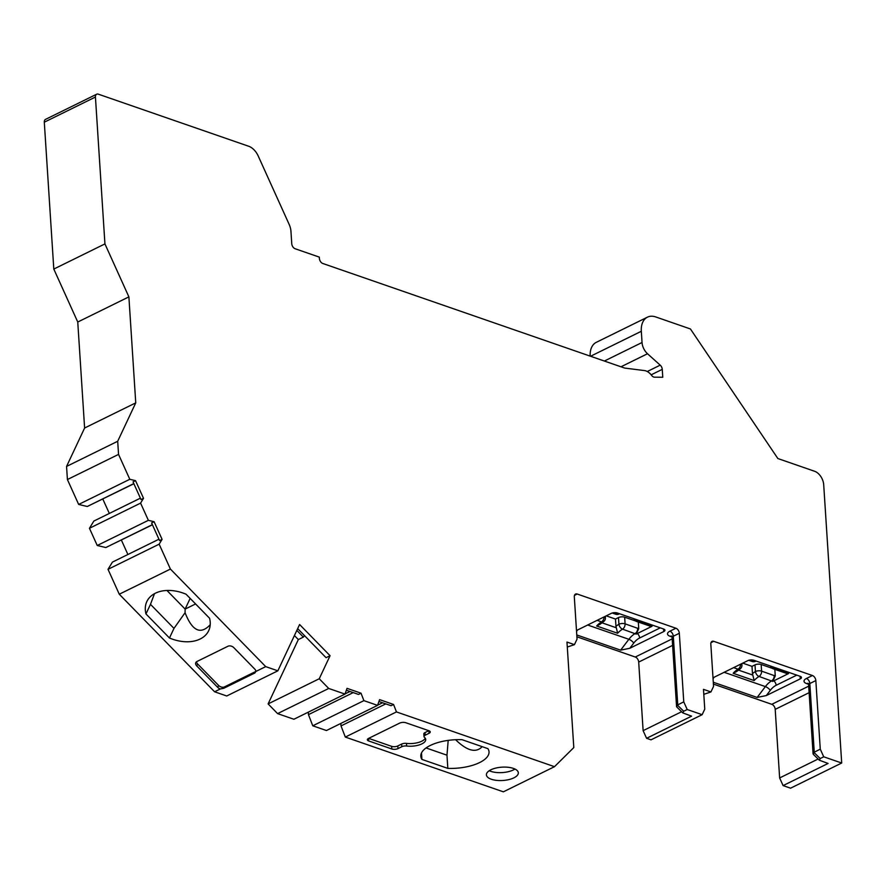 <?xml version="1.0" encoding="UTF-8"?>
<svg xmlns="http://www.w3.org/2000/svg" width="886" height="886" viewBox="0 0 886 886"><rect width="100%" height="100%" fill="white"/><g stroke="black" fill="none" stroke-linecap="round" stroke-linejoin="round"><path stroke-width="1.33" d="M254.902 672.961L223.826 688.256L220.37 688.943A4.364 2.979 25.2 0 1 217.701 687.37L196.747 665.929A4.364 2.979 25.2 0 1 195.806 662.595A4.364 2.979 25.2 0 1 196.902 661.521L227.979 646.237A4.364 2.979 25.2 0 1 233.849 647.677L254.791 669.118A4.364 2.979 25.2 0 1 255.932 671.444L254.902 672.961L255.545 671.599A4.364 2.979 -154.8 0 0 255.932 671.366M196.515 661.753A4.364 2.979 -154.8 0 0 197.656 664.002L218.598 685.443A4.364 2.979 -154.8 0 0 224.468 686.894L255.545 671.599M166.945 590.475L185.13 609.092L190.158 598.393M368.642 738.37L391.645 746.344A4.364 1.816 176.3 0 0 397.803 745.957L401.657 744.063A4.364 1.816 -3.7 0 1 406.475 743.376A13.822 5.77 176.3 0 0 425.28 738.215M425.202 735.192A4.364 1.816 176.3 0 0 424.006 736.565L423.829 733.929A4.364 1.816 -3.7 0 1 425.036 732.556L425.202 735.192L429.057 733.298L428.89 730.717M428.813 730.695L425.036 732.556M742.745 663.138L752.004 666.35L755.005 664.865A4.364 1.816 -3.7 0 1 761.163 664.478L772.249 668.321M606.234 615.848L615.493 619.059L618.494 617.575A4.364 1.816 -3.7 0 1 624.652 617.188L635.738 621.02M713.407 684.092L771.795 704.315A4.364 2.791 63.8 0 1 775.206 709.365L779.636 777.952L783.102 785.594L790.567 788.186L841.7 763.023L823.725 756.799L820.27 749.157L813.902 752.369L813.27 754.274M646.581 738.304L651.022 739.832L702.155 714.681L687.215 709.509L683.759 701.856L677.391 705.068L683.693 711.236L682.829 712.92L691.589 716.154L646.581 738.304L643.125 730.651L681.611 711.724M576.897 636.79L635.284 657.024A4.364 2.791 63.8 0 1 638.695 662.075L643.125 730.651M671.987 636.956L670.193 636.325A8.727 3.644 -3.7 0 1 669.905 631.186L675.918 628.229L577.207 594.03A4.364 2.791 -116.2 0 0 575.535 594.074A4.364 2.791 -116.2 0 0 574.316 596.898L577.041 639.105L574.438 644.643L566.974 642.062L573.796 747.574L554.492 766.678L503.359 791.829L345.318 737.074L341.01 725.911L385.787 703.883M340.844 723.43L341.01 725.911M346.371 690.227L358.52 694.436L361.023 693.195L363.902 700.638L377.558 705.378L326.425 730.529L312.769 725.8L308.461 714.637L353.237 692.597M308.295 712.156L308.461 714.637M158.959 539.209L112.422 562.112L108.014 569.321L119.278 594.218L214.589 691.778L226.716 695.986L277.85 670.824L299.601 624.519L330.068 655.695L319.248 678.754L328.728 688.455L345.008 694.092L293.875 719.255L277.595 713.607L268.115 703.905L298.338 639.559L303.355 637.1L304.551 635.65M294.418 635.55L298.338 639.559M121.371 540.061L127.894 554.492M140.387 498.165L93.85 521.057L89.453 528.277L97.238 545.488L105.833 547.537L152.425 524.778M102.798 499.017L109.332 513.448M841.7 763.023L823.703 484.731A11.64 7.442 -116.2 0 0 814.622 471.274L777.864 458.538L690.438 328.972L655.784 316.955A21.818 13.966 63.8 0 0 647.433 317.166A21.818 13.966 63.8 0 0 641.32 331.286L642.04 342.505A11.64 7.442 63.8 0 0 647.511 353.747L660.203 365.154A4.364 2.791 -116.2 0 1 662.263 369.362L662.772 377.259L654.488 377.181A4.364 2.791 -116.2 0 1 651.575 375.365A11.64 7.442 -116.2 0 0 644.487 370.581L624.652 368.067L322.803 263.485A4.364 2.791 -116.2 0 1 319.392 258.435L319.314 257.117L295.16 248.756A4.364 2.791 -116.2 0 1 291.749 243.705L290.962 231.412A14.541 9.314 63.8 0 0 289.124 224.324L258.225 156.014A14.541 9.314 63.8 0 0 248.711 146.268L98.324 94.171A4.364 2.791 63.8 0 0 96.663 94.215A4.364 2.791 63.8 0 0 95.433 97.039L104.936 243.905L128.891 296.876L135.746 402.864L117.694 441.272L118.547 454.396L67.414 479.547L78.666 504.444L87.271 506.493L133.864 483.734M67.414 479.547L66.561 466.435L84.613 428.016L135.746 402.864M104.936 243.905L53.802 269.067L77.758 322.028L84.613 428.016M53.802 269.067L44.3 122.19A4.364 2.791 -116.2 0 1 45.529 119.366L96.663 94.215M590.165 356.117A21.818 13.966 -116.2 0 1 596.3 342.328L647.433 317.166M599.966 624.32L596.643 625.992L617.642 633.268L615.958 626.336A26.181 16.889 109.1 0 1 618.926 624.231A4.364 1.816 -3.7 0 1 625.084 623.844L638.74 628.683L638.319 622.061M615.958 626.336L615.504 619.259M618.494 617.575L618.926 624.231A4.364 2.658 59.5 0 0 622.548 629.16L636.203 634.121A21.563 13.91 109.1 0 1 637.289 633.534L652.041 626.28L649.959 626.214M638.74 628.683L636.203 634.121M576.487 630.511L611.24 613.389A4.364 1.816 -3.7 0 1 617.398 613.001L663.603 629.005A4.364 1.816 -3.7 0 1 664.943 630.201A4.364 1.816 -3.7 0 1 663.747 631.574L629.802 648.275L620.632 650.147L628.872 639.293A21.818 14.076 109.1 0 1 635.151 633.523A4.364 2.813 109.1 0 0 637.687 628.207M603.266 621.817A4.364 2.658 -120.5 0 1 601.55 621.883A21.818 14.076 -70.9 0 0 596.643 625.992M576.775 634.952L620.632 650.147M363.902 700.638L312.769 725.8M328.728 688.455L277.595 713.607M554.492 766.678L396.452 711.923L345.318 737.074M462.016 739.677A34.177 14.265 176.3 0 0 420.817 756.234A34.177 14.265 176.3 0 0 421.913 759.413L447.829 768.383A34.177 14.265 176.3 0 0 489.028 751.826A34.177 14.265 176.3 0 0 487.931 748.659L462.016 739.677M513.913 777.83A16.003 6.678 -3.7 0 1 496.625 780.378A16.003 6.678 -3.7 0 1 486.403 774.862A16.003 6.678 -3.7 0 1 501.941 767.165A16.003 6.678 -3.7 0 1 518.332 772.802A16.003 6.678 -3.7 0 1 513.913 777.83M429.057 733.298A4.364 1.816 -3.7 0 0 430.264 731.925A4.364 1.816 -3.7 0 0 428.913 730.728L405.81 722.732A4.364 1.816 -3.7 0 0 399.652 723.12L368.576 738.403A4.364 1.816 -3.7 0 0 367.369 739.777A4.364 1.816 -3.7 0 0 368.709 740.973L391.811 748.98A4.364 1.816 -3.7 0 0 397.969 748.592L401.823 746.699A4.364 1.816 176.3 0 1 406.641 746.023A13.822 5.77 176.3 0 0 425.723 739.511A13.822 5.77 176.3 0 0 424.416 737.274A4.364 1.816 176.3 0 1 424.006 736.565M277.85 670.824L265.722 666.626L255.932 671.444M214.589 691.778L220.37 688.943M345.008 694.092L347.024 688.344L361.023 693.195M346.204 690.703L346.836 690.382M345.075 693.893L349.992 691.479M118.547 454.396L129.799 479.293L135.536 480.655L133.033 481.884L141.007 499.538L143.521 498.309L135.536 480.655M143.521 498.309L140.586 503.115L148.372 520.337L154.098 521.699L151.595 522.939L159.58 540.593L162.083 539.352L154.098 521.699M162.083 539.352L159.148 544.17L170.411 569.067L265.722 666.626M377.558 705.378L379.585 699.63L393.583 704.481L396.452 711.923M675.918 628.229A4.364 2.791 -116.2 0 1 679.329 633.28L683.759 701.856M808.497 684.247L806.703 683.627A8.727 3.644 -3.7 0 1 806.415 678.488L812.429 675.52L713.717 641.32A4.364 2.791 -116.2 0 0 712.056 641.364A4.364 2.791 -116.2 0 0 710.827 644.188L713.551 686.395L710.949 691.944L703.484 689.352L704.758 709.132L702.155 714.681M812.429 675.52A4.364 2.791 -116.2 0 1 815.84 680.57L820.27 749.157M455.581 739.71C467.143 750.929 476.003 753.244 482.161 746.654M426.066 747.95L446.976 755.193L448.194 740.386M447.829 768.383L446.976 755.193M421.913 759.413L421.492 752.956M154.496 593.675L150.487 604.341L173.977 628.395L185.074 612.713L185.13 609.092L195.584 603.953M145.969 613.943L169.47 637.998A34.177 23.379 -154.8 0 0 208.708 630.644A34.177 23.379 -154.8 0 0 209.572 618.262L186.071 594.218A34.177 23.379 -154.8 0 0 146.832 601.572A34.177 23.379 -154.8 0 0 145.969 613.943L150.487 604.341M169.47 637.998L173.977 628.395M185.074 612.713C192.207 630.987 200.59 634.996 210.215 624.73M170.411 569.067L119.278 594.218M129.799 479.293L78.666 504.444M148.372 520.337L97.238 545.488M140.586 503.115L89.453 528.277M159.148 544.17L108.014 569.321M87.271 506.493L133.797 483.601M117.694 441.272L66.561 466.435M77.758 322.028L128.891 296.876M105.833 547.537L152.37 524.645M319.248 678.754L268.115 703.905M297.674 628.617L326.059 657.678L330.068 655.695M296.832 630.422L303.355 637.1M514.954 769.048A16.003 6.678 -3.7 0 1 513.404 769.923A16.003 6.678 -3.7 0 1 489.271 770.709M736.476 671.621L733.154 673.294L754.152 680.57L752.469 673.626A26.181 16.889 109.1 0 1 755.437 671.522A4.364 1.816 -3.7 0 1 761.595 671.134L775.261 675.974L774.829 669.351M752.469 673.626L752.015 666.549M776.147 668L774.885 668.62L787.488 672.983A4.364 2.791 -116.2 0 1 788.551 673.582L786.48 673.504M788.551 673.582L773.799 680.836A21.563 13.91 109.1 0 0 772.714 681.423L759.058 676.461A4.364 2.658 59.5 0 1 755.437 671.522L755.005 664.865M712.997 677.801L747.751 660.679A4.364 1.816 -3.7 0 1 753.908 660.292L800.113 676.295A4.364 1.816 -3.7 0 1 801.465 677.502A4.364 1.816 -3.7 0 1 800.257 678.875L766.312 695.565L757.142 697.437L765.382 686.595A21.818 14.076 109.1 0 1 771.662 680.825A4.364 2.813 109.1 0 0 774.198 675.497M775.261 675.974L772.714 681.423M713.285 682.242L757.142 697.437M779.636 777.952L818.121 759.014M823.725 756.799L820.203 758.538L819.351 760.221L828.1 763.455L783.102 785.594M687.215 709.509L683.693 711.236M676.76 706.984L677.391 705.068M567.295 647.046L574.438 644.643M703.805 694.336L710.949 691.944M393.583 704.481L391.069 705.71L378.92 701.502M378.754 701.978L379.396 701.668M377.624 705.178L382.542 702.753M613.566 612.735L617.376 614.053A4.364 2.791 63.8 0 0 619.037 614.009L619.569 613.743M618.638 613.422L617.376 614.053A4.364 2.813 109.1 0 1 615.681 614.22A4.364 4.364 0 0 0 619.037 614.009M639.637 620.698L638.374 621.33L650.977 625.693L652.24 625.073M617.642 633.268A21.818 14.076 109.1 0 1 622.548 629.16A4.364 2.813 109.1 0 0 625.084 623.844L624.652 617.188M604.462 616.722A4.364 1.816 -3.7 0 1 605.426 617.763L605.337 616.291M633.977 618.738A4.364 4.364 0 0 0 636.691 621.496A4.364 2.813 109.1 0 0 638.374 621.33A4.364 2.791 -116.2 0 1 636.137 619.491M616.224 627.742L601.849 622.758M636.691 621.496L649.294 625.859A4.364 2.813 109.1 0 0 650.977 625.693A4.364 2.791 -116.2 0 1 652.041 626.28M660.258 627.842L639.626 637.998A4.364 2.791 63.8 0 0 637.289 633.534M663.581 628.994L663.747 631.574M577.639 629.913L576.542 631.353M597.098 620.344L601.55 621.883A4.364 2.813 109.1 0 0 604.097 616.9M629.802 648.275L633.745 643.081A4.364 1.506 37.2 0 0 628.872 639.293L587.617 625.007M633.745 643.081A17.454 11.263 109.1 0 1 639.626 637.998M635.284 657.024L672.186 638.872M577.207 594.03L574.482 595.37M651.155 374.833L662.263 369.362M647.267 371.511L660.203 365.154M397.969 748.592L397.803 745.957M401.823 746.699L401.657 744.063M368.709 740.973L368.554 738.415M391.811 748.98L391.645 746.344M406.641 746.023L406.475 743.376M196.747 665.929L197.656 664.002M217.701 687.37L218.598 685.443M223.826 688.256L224.468 686.894M44.3 122.19L95.433 97.039M750.077 660.026L753.886 661.344A4.364 2.791 63.8 0 0 755.548 661.299L756.079 661.045M755.149 660.723L753.886 661.344A4.364 2.813 109.1 0 1 752.203 661.51A4.364 4.364 0 0 0 755.548 661.299M772.647 666.781A4.364 2.791 -116.2 0 0 774.885 668.62A4.364 2.813 109.1 0 1 773.201 668.786L785.804 673.15A4.364 2.813 109.1 0 0 787.488 672.983L788.75 672.363M754.152 680.57A21.818 14.076 109.1 0 1 759.058 676.461A4.364 2.813 109.1 0 0 761.595 671.134L761.163 664.478M740.973 664.013A4.364 1.816 -3.7 0 1 741.947 665.054L741.848 663.581M796.769 675.143L776.136 685.288A4.364 2.791 63.8 0 0 773.799 680.836M800.091 676.295L800.257 678.875M714.149 677.214L713.053 678.654M733.608 667.634L738.06 669.185A21.818 14.076 -70.9 0 0 733.154 673.294M740.607 664.201A4.364 2.813 109.1 0 1 738.06 669.185A4.364 2.658 -120.5 0 0 739.81 669.096A4.364 4.364 0 0 0 741.947 665.054M752.735 675.043L738.359 670.06M766.312 695.565L770.266 690.371A17.454 11.263 109.1 0 1 776.136 685.288M770.266 690.371A4.364 1.506 37.2 0 0 765.382 686.595L724.128 672.297M713.717 641.32L711.004 642.66M771.795 704.315L808.697 686.163M775.206 709.365L809.117 692.675M808.01 683.372A4.364 2.813 -70.9 0 0 806.703 683.627M808.386 683.46L808.619 684.9A4.364 1.816 -3.7 0 1 809.826 683.527A4.364 2.791 63.8 0 0 806.415 678.488M815.84 680.57L809.826 683.527L814.256 752.114M820.203 758.538L813.902 752.369M676.561 706.541L672.109 637.61A4.364 1.816 -3.7 0 1 673.305 636.237L677.746 704.824M671.499 636.082A4.364 2.813 -70.9 0 0 670.193 636.325M679.329 633.28L673.305 636.237A4.364 2.791 63.8 0 0 669.905 631.186M638.695 662.075L672.607 645.385M590.563 356.25L641.32 331.286M642.04 342.505L604.374 361.034M647.511 353.747L620.986 366.793M612.215 613.012L615.681 614.22M649.294 625.859L649.936 626.192M603.222 621.839A4.364 4.364 0 0 0 605.426 617.763M603.288 621.806L599.789 624.486M748.725 660.303L752.203 661.51M770.488 666.039A4.364 4.364 0 0 0 773.201 668.786M785.804 673.15L786.447 673.493M739.81 669.096L736.31 671.787M808.619 684.9L813.071 753.842M676.937 707.15L682.829 712.92M672.109 637.61L671.876 636.159M819.351 760.221L813.448 754.451"/></g></svg>
